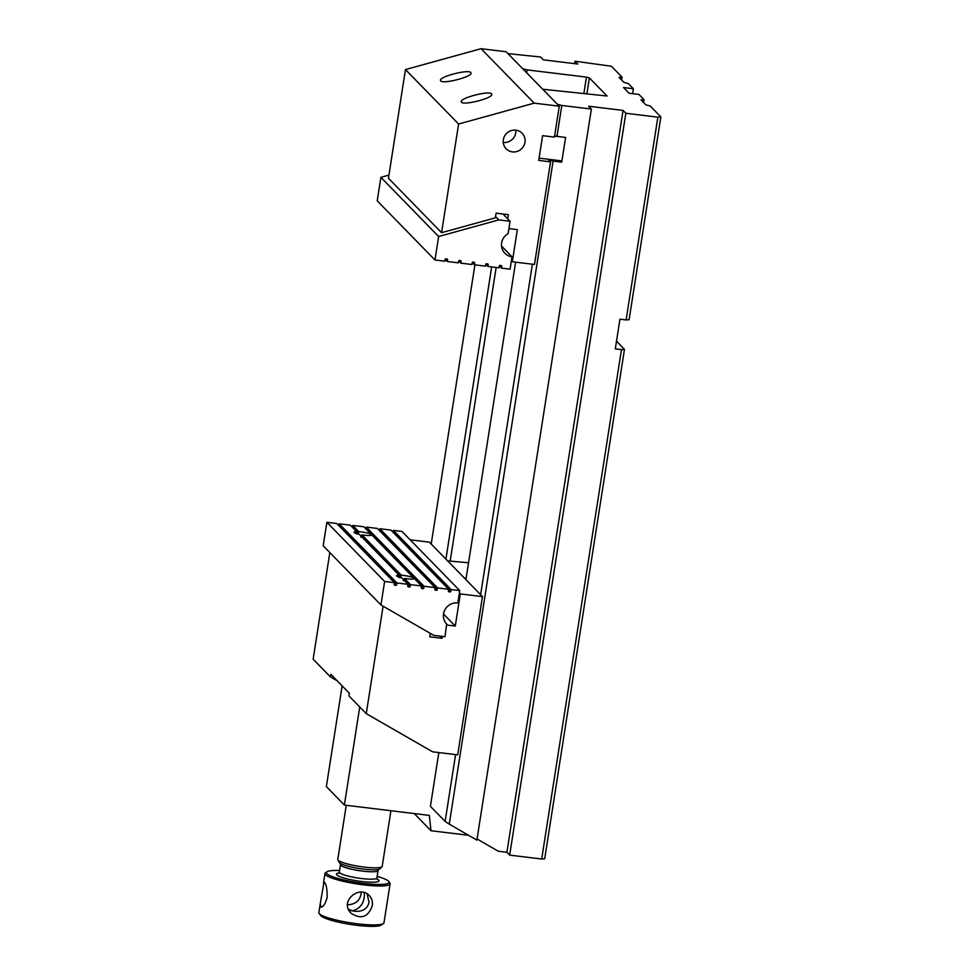 <?xml version="1.0" encoding="UTF-8"?>
<svg xmlns="http://www.w3.org/2000/svg" width="974" height="974" viewBox="0 0 974 974"><rect width="100%" height="100%" fill="white"/><g stroke="black" fill="none" stroke-linecap="round" stroke-linejoin="round"><path stroke-width="1.46" d="M458.596 124.027L441.575 232.689L388.456 178.242L405.464 69.58L458.596 124.027L534.202 103.147L559.271 106.203L554.425 137.115L542.603 135.666L538.732 160.406L550.553 161.842L548.009 159.225L553.098 161.112L449.27 824.138L476.883 840.099L591.364 109.064L561.815 105.472L556.97 136.372L554.644 135.763M553.098 161.112L561.718 162.159L565.59 137.431L556.97 136.372M632.613 93.65L633.38 88.731L628.291 83.533L623.908 82.364L619.062 77.396L622.057 77.141L611.428 66.244L575.025 61.192L574.648 63.639M643.546 102.501L643.997 99.628L638.92 94.417L629.07 93.224L623.53 87.538L633.38 88.731M624.468 349.349L544.697 858.764L541.69 859.019L621.461 349.617L624.468 349.349L616.505 341.204M575.025 61.192L577.801 64.028L543.322 59.828L540.546 56.991L507.99 53.643L522.709 68.728L527.092 69.885L526.642 72.758M515.623 262.164L465.913 579.627M438.836 752.573L430.411 806.35L445.118 821.435L455.589 754.606M480.632 594.712L532.388 264.21M474.91 264.867L431.202 544.052M445.909 559.125L491.675 266.913M657.864 117.172L660.859 116.904L629.107 319.679L626.112 319.947L657.864 117.172L625.844 113.264L509.67 855.123L541.69 859.019M626.112 319.947L619.951 319.192L615.3 348.862L621.461 349.617M583.864 93.614L586.445 77.116L589.367 77.896L607.07 96.024L542.713 89.231L557.42 104.303L561.815 105.472M496.156 267.448L450.244 560.622M586.445 77.116L527.092 69.885M589.367 77.896L586.859 93.979M643.997 99.628L641.002 99.884L645.847 104.863L650.242 106.02L660.859 116.904M625.844 113.264L623.068 110.427L588.588 106.227L591.364 109.064M477.065 838.967L498.286 851.227L506.906 852.287L623.068 110.427M509.67 855.123L506.906 852.287M445.118 821.435L449.27 824.138M622.057 77.141L621.607 80.014M561.718 162.159L560.318 160.722M550.553 161.842L534.482 264.465L512.324 261.762L517.352 229.62L508.903 228.586M441.575 232.689L495.352 217.847L496.083 213.16L508.404 214.67L507.734 218.894M534.202 103.147L481.071 48.7L405.464 69.58M481.071 48.7L506.139 51.756L559.271 106.203M524.974 142.35A11.128 10.751 135.7 0 0 506.65 133.328A11.128 10.751 135.7 0 0 517.389 151.36A11.128 10.751 135.7 0 0 524.974 142.35M511.387 260.801L512.324 261.762M440.662 80.891L440.431 80.233C440.272 76.337 468.543 69.203 470.819 72.563L471.051 73.22C471.209 77.129 442.939 84.263 440.662 80.891M461.445 102.197L461.226 101.54C461.067 97.644 489.338 90.509 491.614 93.869L491.833 94.527C491.992 98.435 463.721 105.569 461.445 102.197M503.266 142.423A11.128 10.751 135.7 0 0 515.818 130.163M499.309 265.902L501.464 268.106L501.732 266.365A0.755 0.731 135.7 0 0 501.111 265.537L500.125 265.415A0.755 0.731 135.7 0 0 499.272 266.072L498.992 267.801L487.913 266.45L488.181 264.721A0.755 0.731 135.7 0 0 487.56 263.881L486.574 263.771A0.755 0.731 135.7 0 0 485.722 264.417L485.454 266.146L474.375 264.794L474.642 263.065A0.755 0.731 135.7 0 0 474.021 262.237L473.035 262.116A0.755 0.731 135.7 0 0 472.171 262.773L471.903 264.502L460.824 263.15L461.092 261.422A0.755 0.731 135.7 0 0 460.471 260.582L459.484 260.472A0.755 0.731 135.7 0 0 458.632 261.117L458.364 262.846L447.273 261.495L447.553 259.766A0.755 0.731 135.7 0 0 446.92 258.938L445.946 258.816A0.755 0.731 135.7 0 0 445.081 259.474L444.814 261.202L434.964 259.997L377.218 200.814L380.895 177.329L438.641 236.512L434.964 259.997M485.77 264.246L487.913 266.45M472.22 262.603L474.375 264.794M458.681 260.947L460.824 263.15M445.13 259.303L447.273 261.495M501.549 246.057L512.02 256.783L510.084 269.153L501.464 268.106M388.943 175.101L380.895 177.329M502.961 214L510.047 221.268L498.81 219.893L495.559 216.569M512.02 256.783A12.674 12.236 -44.3 0 1 508.111 233.626L510.047 221.268M438.641 236.512L498.81 219.893M435.11 587.614L424.031 586.275L366.285 527.092L377.364 528.444L435.11 587.614L434.842 589.355A0.755 0.731 135.7 0 0 435.463 590.183L436.449 590.305A0.755 0.731 135.7 0 0 437.302 589.647L437.57 587.919L448.661 589.27L390.915 530.087L379.823 528.736L379.556 530.465A0.755 0.731 -44.3 0 1 379.507 530.635M437.57 587.919L379.823 528.736M326.874 522.283L384.62 581.466L380.944 604.964L323.198 545.781L326.874 522.283L336.724 523.488L394.47 582.671L394.202 584.4A0.755 0.731 135.7 0 0 394.823 585.228L395.809 585.35A0.755 0.731 135.7 0 0 396.662 584.704L396.942 582.976L408.021 584.315L407.753 586.056A0.755 0.731 135.7 0 0 408.374 586.884L409.36 587.005A0.755 0.731 135.7 0 0 410.212 586.348L410.48 584.619L421.559 585.971L363.813 526.788L352.734 525.436L352.466 527.165A0.755 0.731 -44.3 0 1 352.418 527.336M410.48 584.619L404.405 578.398A8.851 1.412 8.9 0 0 414.072 578.483A8.851 1.412 8.9 0 0 413.926 578.154A8.851 1.412 8.9 0 0 401.312 575.22L361.902 534.836A8.851 1.412 8.9 0 0 371.569 534.921A8.851 1.412 8.9 0 0 371.423 534.592A8.851 1.412 8.9 0 0 358.809 531.67L352.734 525.436M356.837 534.069L356.569 531.597L350.275 525.132L339.196 523.793L338.915 525.522A0.755 0.731 -44.3 0 1 338.867 525.692M396.942 582.976L339.196 523.793M408.021 584.315L401.714 577.862A8.851 1.412 8.9 0 1 396.576 575.744A8.851 1.412 8.9 0 1 399.072 575.147L359.223 534.3A8.851 1.412 8.9 0 1 354.073 532.181A8.851 1.412 8.9 0 1 356.569 531.597M394.47 582.671L384.62 581.466M446.664 624.066L444.996 636.704L433.747 635.34L380.944 604.964M446.932 624.334A12.674 12.236 135.7 0 1 457.804 602.979L459.74 590.621L451.12 589.574L393.374 530.392L393.106 532.121A0.755 0.731 -44.3 0 1 393.058 532.291M459.74 590.621L401.994 531.439L393.374 530.392M448.661 589.27L448.381 590.999A0.755 0.731 135.7 0 0 449.014 591.827L449.988 591.948A0.755 0.731 135.7 0 0 450.852 591.303L451.12 589.574M421.559 585.971L421.292 587.699A0.755 0.731 135.7 0 0 421.912 588.527L422.899 588.649A0.755 0.731 135.7 0 0 423.751 588.004L424.031 586.275M366.285 527.092L366.005 528.821A0.755 0.731 -44.3 0 1 365.968 528.992M401.312 575.22L400.241 577.655M403.236 580.723L404.405 578.398M399.34 577.631L399.072 575.147M358.809 531.67L357.738 534.093M360.733 537.173L361.902 534.836M383.086 606.193L366.261 713.65L432.626 751.818L457.695 754.862L482.471 596.599L429.351 542.153L410.176 539.815M366.261 713.65L348.936 695.886L349.349 693.269L330.868 674.325L330.466 676.954L313.141 659.203L329.833 552.575M442.366 636.387L442.062 638.299L429.753 636.801L430.289 633.344M446.822 625.016L455.272 626.051L460.312 593.909L482.471 596.599M442.062 638.299L439.895 636.083M455.272 626.051L443.523 614.01M460.312 593.909L459.375 592.947M337.235 680.85L330.466 676.954M468.555 562.789L447.602 560.854L464.233 577.899L466.108 578.398M539.085 158.141L561.913 160.917L565.59 137.431L554.596 136.092M359.735 706.954L344.382 805.06L326.363 786.59L342.13 685.866M344.382 805.06L429.351 815.408L430.983 830.725L468.591 835.302M430.983 830.725L414.242 813.57M327.191 897.249C327.191 888.446 326.132 883.357 324.013 882.006L320.251 903.762L320.945 907.171C323.368 906.977 325.45 903.677 327.191 897.249M349.009 910.325L352.491 910.848L348.522 909.29M339.561 870.513A31.692 5.065 8.9 0 0 326.947 871.815A31.692 5.065 8.9 0 0 356.934 882.468A31.692 5.065 8.9 0 0 388.748 881.494A31.692 5.065 8.9 0 0 377.133 876.405M320.239 903.762L318.863 912.541A32.958 5.272 8.9 0 0 319.155 913.454L320.738 915.548A31.058 4.967 8.9 0 0 356.801 925.3A31.058 4.967 8.9 0 0 381.297 925.032L383.427 923.522A32.958 5.272 8.9 0 0 383.999 922.743L385.375 913.953M388.748 881.494L389.795 882.882A32.958 5.272 -171.1 0 1 390.099 883.795A32.958 5.272 -171.1 0 1 356.715 883.905A32.958 5.272 -171.1 0 1 324.963 873.593A32.958 5.272 -171.1 0 1 325.523 872.826L326.947 871.815M319.155 913.454A32.958 5.272 8.9 0 0 357.434 923.802A32.958 5.272 8.9 0 0 383.427 923.522M361.33 892.184C360.453 900.22 355.851 904.42 347.523 904.773M372.287 905.662C372.835 901.632 371.849 898.284 369.341 895.605C359.455 884.429 338.757 901.656 351.2 913.32C361.22 919.687 368.257 917.143 372.287 905.662M390.099 883.795L385.363 913.953M364.361 892.683C364.775 902.326 360.818 908.377 352.491 910.848L354.913 911.311C362.73 911.749 367.442 908.766 369.049 902.35L367.125 893.876M346.269 805.291L337.795 859.397A22.475 3.592 8.9 0 0 337.881 859.835A22.475 3.592 8.9 0 0 359.455 866.434A22.475 3.592 8.9 0 0 382.003 866.75A22.475 3.592 8.9 0 0 382.21 866.361L390.927 810.733M382.003 866.75L379.933 868.796A20.746 3.312 -171.1 0 1 377.328 869.624A20.746 3.312 -171.1 0 1 363.424 869.1A20.746 3.312 -171.1 0 1 341.46 863.999A20.746 3.312 -171.1 0 1 339.22 862.416L337.881 859.835M446.713 258.914L447.553 259.766M460.252 260.557L461.092 261.422M473.802 262.213L474.642 263.065M487.353 263.857L488.181 264.721M500.892 265.512L501.732 266.365M394.823 585.228L394.202 584.595M395.809 585.35L394.3 583.803M396.662 584.704L338.915 525.522M410.212 586.348L404.137 580.127M409.36 587.005L407.838 585.447M408.374 586.884L407.741 586.238M401.044 576.949L361.634 536.564M400.022 577.436L398.902 576.279M357.519 533.886L356.399 532.729M358.542 533.399L352.466 527.165M421.912 588.527L421.292 587.894M422.899 588.649L421.389 587.103M423.751 588.004L366.005 528.821M435.463 590.183L434.83 589.538M436.449 590.305L434.928 588.746M437.302 589.647L379.556 530.465M449.014 591.827L448.381 591.194M449.988 591.948L448.478 590.402M450.852 591.303L393.106 532.121M376.999 878.913A21.55 3.446 -171.1 0 1 357.19 880.861A21.55 3.446 -171.1 0 1 338.928 872.96M362.73 871.121A19.017 3.044 -171.1 0 1 340.486 864.632L339.317 872.047A19.017 3.044 8.9 0 0 357.641 877.988A19.017 3.044 8.9 0 0 376.901 877.927L378.058 870.513A19.017 3.044 -171.1 0 1 362.73 871.121M323.49 883.004L324.963 873.593M340.145 863.244L340.486 864.632M378.801 869.295L378.058 870.513M339.889 872.96L338.587 873.264L339.317 872.047M376.901 877.927L377.23 879.315L376.086 878.633"/></g></svg>
